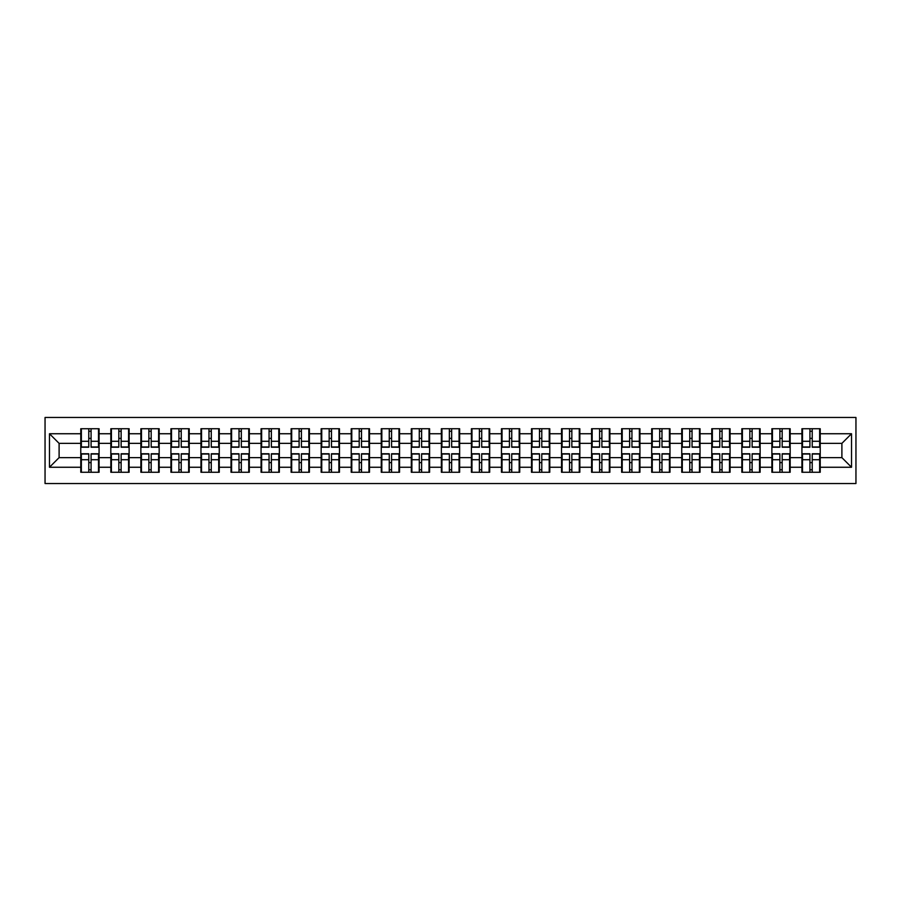<?xml version="1.0" encoding="UTF-8"?>
<svg xmlns="http://www.w3.org/2000/svg" width="901" height="901" viewBox="0 0 901 901"><rect width="100%" height="100%" fill="white"/><g stroke="black" fill="none" stroke-linecap="round" stroke-linejoin="round"><path stroke-width="1.35" d="M45.05 483.533L855.95 483.533L855.95 417.467L45.05 417.467L45.05 483.533M820.225 462.731L819.64 462.731M802.498 462.731L801.924 462.731M801.924 438.269L802.498 438.269M819.64 438.269L820.225 438.269M820.225 435.769L819.64 435.769M802.498 435.769L801.924 435.769M801.924 465.231L802.498 465.231M819.64 465.231L820.225 465.231M790.177 462.731L789.591 462.731M772.45 462.731L771.875 462.731M771.875 438.269L772.45 438.269M789.591 438.269L790.177 438.269M790.177 435.769L789.591 435.769M772.45 435.769L771.875 435.769M771.875 465.231L772.45 465.231M789.591 465.231L790.177 465.231M760.129 462.731L759.543 462.731M742.401 462.731L741.827 462.731M741.827 438.269L742.401 438.269M759.543 438.269L760.129 438.269M760.129 435.769L759.543 435.769M742.401 435.769L741.827 435.769M741.827 465.231L742.401 465.231M759.543 465.231L760.129 465.231M730.08 462.731L729.495 462.731M712.353 462.731L711.779 462.731M711.779 438.269L712.353 438.269M729.495 438.269L730.08 438.269M730.08 435.769L729.495 435.769M712.353 435.769L711.779 435.769M711.779 465.231L712.353 465.231M729.495 465.231L730.08 465.231M700.032 462.731L699.458 462.731M682.305 462.731L681.73 462.731M681.73 438.269L682.305 438.269M699.458 438.269L700.032 438.269M700.032 435.769L699.458 435.769M682.305 435.769L681.73 435.769M681.73 465.231L682.305 465.231M699.458 465.231L700.032 465.231M669.984 462.731L669.409 462.731M652.256 462.731L651.682 462.731M651.682 438.269L652.256 438.269M669.409 438.269L669.984 438.269M669.984 435.769L669.409 435.769M652.256 435.769L651.682 435.769M651.682 465.231L652.256 465.231M669.409 465.231L669.984 465.231M639.935 462.731L639.361 462.731M622.219 462.731L621.634 462.731M621.634 438.269L622.219 438.269M639.361 438.269L639.935 438.269M639.935 435.769L639.361 435.769M622.219 435.769L621.634 435.769M621.634 465.231L622.219 465.231M639.361 465.231L639.935 465.231M609.887 462.731L609.313 462.731M592.171 462.731L591.585 462.731M591.585 438.269L592.171 438.269M609.313 438.269L609.887 438.269M609.887 435.769L609.313 435.769M592.171 435.769L591.585 435.769M591.585 465.231L592.171 465.231M609.313 465.231L609.887 465.231M579.839 462.731L579.264 462.731M562.123 462.731L561.537 462.731M561.537 438.269L562.123 438.269M579.264 438.269L579.839 438.269M579.839 435.769L579.264 435.769M562.123 435.769L561.537 435.769M561.537 465.231L562.123 465.231M579.264 465.231L579.839 465.231M549.79 462.731L549.216 462.731M532.074 462.731L531.489 462.731M531.489 438.269L532.074 438.269M549.216 438.269L549.79 438.269M549.79 435.769L549.216 435.769M532.074 435.769L531.489 435.769M531.489 465.231L532.074 465.231M549.216 465.231L549.79 465.231M519.742 462.731L519.167 462.731M502.026 462.731L501.452 462.731M501.452 438.269L502.026 438.269M519.167 438.269L519.742 438.269M519.742 435.769L519.167 435.769M502.026 435.769L501.452 435.769M501.452 465.231L502.026 465.231M519.167 465.231L519.742 465.231M489.694 462.731L489.119 462.731M471.978 462.731L471.403 462.731M471.403 438.269L471.978 438.269M489.119 438.269L489.694 438.269M489.694 435.769L489.119 435.769M471.978 435.769L471.403 435.769M471.403 465.231L471.978 465.231M489.119 465.231L489.694 465.231M459.645 462.731L459.071 462.731M441.929 462.731L441.355 462.731M441.355 438.269L441.929 438.269M459.071 438.269L459.645 438.269M459.645 435.769L459.071 435.769M441.929 435.769L441.355 435.769M441.355 465.231L441.929 465.231M459.071 465.231L459.645 465.231M429.597 462.731L429.022 462.731M411.881 462.731L411.306 462.731M411.306 438.269L411.881 438.269M429.022 438.269L429.597 438.269M429.597 435.769L429.022 435.769M411.881 435.769L411.306 435.769M411.306 465.231L411.881 465.231M429.022 465.231L429.597 465.231M399.548 462.731L398.974 462.731M381.833 462.731L381.258 462.731M381.258 438.269L381.833 438.269M398.974 438.269L399.548 438.269M399.548 435.769L398.974 435.769M381.833 435.769L381.258 435.769M381.258 465.231L381.833 465.231M398.974 465.231L399.548 465.231M369.511 462.731L368.926 462.731M351.784 462.731L351.21 462.731M351.21 438.269L351.784 438.269M368.926 438.269L369.511 438.269M369.511 435.769L368.926 435.769M351.784 435.769L351.21 435.769M351.21 465.231L351.784 465.231M368.926 465.231L369.511 465.231M339.463 462.731L338.877 462.731M321.736 462.731L321.161 462.731M321.161 438.269L321.736 438.269M338.877 438.269L339.463 438.269M339.463 435.769L338.877 435.769M321.736 435.769L321.161 435.769M321.161 465.231L321.736 465.231M338.877 465.231L339.463 465.231M309.415 462.731L308.829 462.731M291.687 462.731L291.113 462.731M291.113 438.269L291.687 438.269M308.829 438.269L309.415 438.269M309.415 435.769L308.829 435.769M291.687 435.769L291.113 435.769M291.113 465.231L291.687 465.231M308.829 465.231L309.415 465.231M279.366 462.731L278.781 462.731M261.639 462.731L261.065 462.731M261.065 438.269L261.639 438.269M278.781 438.269L279.366 438.269M279.366 435.769L278.781 435.769M261.639 435.769L261.065 435.769M261.065 465.231L261.639 465.231M278.781 465.231L279.366 465.231M249.318 462.731L248.744 462.731M231.591 462.731L231.016 462.731M231.016 438.269L231.591 438.269M248.744 438.269L249.318 438.269M249.318 435.769L248.744 435.769M231.591 435.769L231.016 435.769M231.016 465.231L231.591 465.231M248.744 465.231L249.318 465.231M219.27 462.731L218.695 462.731M201.542 462.731L200.968 462.731M200.968 438.269L201.542 438.269M218.695 438.269L219.27 438.269M219.27 435.769L218.695 435.769M201.542 435.769L200.968 435.769M200.968 465.231L201.542 465.231M218.695 465.231L219.27 465.231M189.221 462.731L188.647 462.731M171.505 462.731L170.92 462.731M170.92 438.269L171.505 438.269M188.647 438.269L189.221 438.269M189.221 435.769L188.647 435.769M171.505 435.769L170.92 435.769M170.92 465.231L171.505 465.231M188.647 465.231L189.221 465.231M159.173 462.731L158.599 462.731M141.457 462.731L140.871 462.731M140.871 438.269L141.457 438.269M158.599 438.269L159.173 438.269M159.173 435.769L158.599 435.769M141.457 435.769L140.871 435.769M140.871 465.231L141.457 465.231M158.599 465.231L159.173 465.231M129.125 462.731L128.55 462.731M111.409 462.731L110.823 462.731M110.823 438.269L111.409 438.269M128.55 438.269L129.125 438.269M129.125 435.769L128.55 435.769M111.409 435.769L110.823 435.769M110.823 465.231L111.409 465.231M128.55 465.231L129.125 465.231M841.894 457.629L841.894 443.371L820.225 443.371L820.225 457.629L841.894 457.629L851.524 467.259L851.524 433.741L820.225 433.741L820.225 428.73L801.924 428.73L801.924 443.371L790.177 443.371L790.177 457.629L801.924 457.629L801.924 443.371M851.524 467.259L820.225 467.259L820.225 472.27L801.924 472.27L801.924 467.259L790.177 467.259L790.177 472.27L771.875 472.27L771.875 467.259L760.129 467.259L760.129 472.27L741.827 472.27L741.827 467.259L730.08 467.259L730.08 472.27L711.779 472.27L711.779 467.259L700.032 467.259L700.032 472.27L681.73 472.27L681.73 467.259L669.984 467.259L669.984 472.27L651.682 472.27L651.682 467.259L639.935 467.259L639.935 472.27L621.634 472.27L621.634 467.259L609.887 467.259L609.887 472.27L591.585 472.27L591.585 467.259L579.839 467.259L579.839 472.27L561.537 472.27L561.537 467.259L549.79 467.259L549.79 472.27L531.489 472.27L531.489 467.259L519.742 467.259L519.742 472.27L501.452 472.27L501.452 467.259L489.694 467.259L489.694 472.27L471.403 472.27L471.403 467.259L459.645 467.259L459.645 472.27L441.355 472.27L441.355 467.259L429.597 467.259L429.597 472.27L411.306 472.27L411.306 467.259L399.548 467.259L399.548 472.27L381.258 472.27L381.258 467.259L369.511 467.259L369.511 472.27L351.21 472.27L351.21 467.259L339.463 467.259L339.463 472.27L321.161 472.27L321.161 467.259L309.415 467.259L309.415 472.27L291.113 472.27L291.113 467.259L279.366 467.259L279.366 472.27L261.065 472.27L261.065 467.259L249.318 467.259L249.318 472.27L231.016 472.27L231.016 467.259L219.27 467.259L219.27 472.27L200.968 472.27L200.968 467.259L189.221 467.259L189.221 472.27L170.92 472.27L170.92 467.259L159.173 467.259L159.173 472.27L140.871 472.27L140.871 467.259L129.125 467.259L129.125 472.27L110.823 472.27L110.823 467.259L99.076 467.259L99.076 472.27L80.775 472.27L80.775 467.259L49.476 467.259L49.476 433.741L80.775 433.741L80.775 443.371L59.106 443.371L59.106 457.629L80.775 457.629L80.775 443.371M801.924 433.741L790.177 433.741L790.177 428.73L771.875 428.73L771.875 433.741L760.129 433.741L760.129 428.73L741.827 428.73L741.827 433.741L730.08 433.741L730.08 428.73L711.779 428.73L711.779 433.741L700.032 433.741L700.032 428.73L681.73 428.73L681.73 433.741L669.984 433.741L669.984 428.73L651.682 428.73L651.682 433.741L639.935 433.741L639.935 428.73L621.634 428.73L621.634 433.741L609.887 433.741L609.887 428.73L591.585 428.73L591.585 433.741L579.839 433.741L579.839 428.73L561.537 428.73L561.537 433.741L549.79 433.741L549.79 428.73L531.489 428.73L531.489 433.741L519.742 433.741L519.742 428.73L501.452 428.73L501.452 433.741L489.694 433.741L489.694 428.73L471.403 428.73L471.403 433.741L459.645 433.741L459.645 428.73L441.355 428.73L441.355 433.741L429.597 433.741L429.597 428.73L411.306 428.73L411.306 433.741L399.548 433.741L399.548 428.73L381.258 428.73L381.258 433.741L369.511 433.741L369.511 428.73L351.21 428.73L351.21 433.741L339.463 433.741L339.463 428.73L321.161 428.73L321.161 433.741L309.415 433.741L309.415 428.73L291.113 428.73L291.113 433.741L279.366 433.741L279.366 428.73L261.065 428.73L261.065 433.741L249.318 433.741L249.318 428.73L231.016 428.73L231.016 433.741L219.27 433.741L219.27 428.73L200.968 428.73L200.968 433.741L189.221 433.741L189.221 428.73L170.92 428.73L170.92 433.741L159.173 433.741L159.173 428.73L140.871 428.73L140.871 433.741L129.125 433.741L129.125 428.73L110.823 428.73L110.823 433.741L99.076 433.741L99.076 428.73L80.775 428.73L80.775 433.741M801.924 457.629L801.924 467.259M790.177 457.629L790.177 467.259M790.177 433.741L790.177 443.371M760.129 457.629L771.875 457.629L771.875 443.371L760.129 443.371L760.129 467.259M771.875 457.629L771.875 467.259M771.875 433.741L771.875 443.371M760.129 433.741L760.129 443.371M730.08 457.629L741.827 457.629L741.827 443.371L730.08 443.371L730.08 467.259M741.827 457.629L741.827 467.259M741.827 433.741L741.827 443.371M730.08 433.741L730.08 443.371M700.032 457.629L711.779 457.629L711.779 443.371L700.032 443.371L700.032 467.259M711.779 457.629L711.779 467.259M711.779 433.741L711.779 443.371M700.032 433.741L700.032 443.371M669.984 457.629L681.73 457.629L681.73 443.371L669.984 443.371L669.984 467.259M681.73 457.629L681.73 467.259M681.73 433.741L681.73 443.371M669.984 433.741L669.984 443.371M639.935 457.629L651.682 457.629L651.682 443.371L639.935 443.371L639.935 467.259M651.682 457.629L651.682 467.259M651.682 433.741L651.682 443.371M639.935 433.741L639.935 443.371M609.887 457.629L621.634 457.629L621.634 443.371L609.887 443.371L609.887 467.259M621.634 457.629L621.634 467.259M621.634 433.741L621.634 443.371M609.887 433.741L609.887 443.371M579.839 457.629L591.585 457.629L591.585 443.371L579.839 443.371L579.839 467.259M591.585 457.629L591.585 467.259M591.585 433.741L591.585 443.371M579.839 433.741L579.839 443.371M549.79 457.629L561.537 457.629L561.537 443.371L549.79 443.371L549.79 467.259M561.537 457.629L561.537 467.259M561.537 433.741L561.537 443.371M549.79 433.741L549.79 443.371M519.742 457.629L531.489 457.629L531.489 443.371L519.742 443.371L519.742 467.259M531.489 457.629L531.489 467.259M531.489 433.741L531.489 443.371M519.742 433.741L519.742 443.371M489.694 457.629L501.452 457.629L501.452 443.371L489.694 443.371L489.694 467.259M501.452 457.629L501.452 467.259M501.452 433.741L501.452 443.371M489.694 433.741L489.694 443.371M459.645 457.629L471.403 457.629L471.403 443.371L459.645 443.371L459.645 467.259M471.403 457.629L471.403 467.259M471.403 433.741L471.403 443.371M459.645 433.741L459.645 443.371M429.597 457.629L441.355 457.629L441.355 443.371L429.597 443.371L429.597 467.259M441.355 457.629L441.355 467.259M441.355 433.741L441.355 443.371M429.597 433.741L429.597 443.371M399.548 457.629L411.306 457.629L411.306 443.371L399.548 443.371L399.548 467.259M411.306 457.629L411.306 467.259M411.306 433.741L411.306 443.371M399.548 433.741L399.548 443.371M369.511 457.629L381.258 457.629L381.258 443.371L369.511 443.371L369.511 467.259M381.258 457.629L381.258 467.259M381.258 433.741L381.258 443.371M369.511 433.741L369.511 443.371M339.463 457.629L351.21 457.629L351.21 443.371L339.463 443.371L339.463 467.259M351.21 457.629L351.21 467.259M351.21 433.741L351.21 443.371M339.463 433.741L339.463 443.371M309.415 457.629L321.161 457.629L321.161 443.371L309.415 443.371L309.415 467.259M321.161 457.629L321.161 467.259M321.161 433.741L321.161 443.371M309.415 433.741L309.415 443.371M279.366 457.629L291.113 457.629L291.113 443.371L279.366 443.371L279.366 467.259M291.113 457.629L291.113 467.259M291.113 433.741L291.113 443.371M279.366 433.741L279.366 443.371M249.318 457.629L261.065 457.629L261.065 443.371L249.318 443.371L249.318 467.259M261.065 457.629L261.065 467.259M261.065 433.741L261.065 443.371M249.318 433.741L249.318 443.371M219.27 457.629L231.016 457.629L231.016 443.371L219.27 443.371L219.27 467.259M231.016 457.629L231.016 467.259M231.016 433.741L231.016 443.371M219.27 433.741L219.27 443.371M189.221 457.629L200.968 457.629L200.968 443.371L189.221 443.371L189.221 467.259M200.968 457.629L200.968 467.259M200.968 433.741L200.968 443.371M189.221 433.741L189.221 443.371M159.173 457.629L170.92 457.629L170.92 443.371L159.173 443.371L159.173 467.259M170.92 457.629L170.92 467.259M170.92 433.741L170.92 443.371M159.173 433.741L159.173 443.371M129.125 457.629L140.871 457.629L140.871 443.371L129.125 443.371L129.125 467.259M140.871 457.629L140.871 467.259M140.871 433.741L140.871 443.371M129.125 433.741L129.125 443.371M99.076 457.629L110.823 457.629L110.823 443.371L99.076 443.371L99.076 467.259M110.823 457.629L110.823 467.259M110.823 433.741L110.823 443.371M99.076 433.741L99.076 443.371M99.076 462.731L98.502 462.731M81.36 462.731L80.775 462.731M80.775 438.269L81.36 438.269M98.502 438.269L99.076 438.269M99.076 435.769L98.502 435.769M81.36 435.769L80.775 435.769M80.775 465.231L81.36 465.231M98.502 465.231L99.076 465.231M80.775 457.629L80.775 467.259M59.106 457.629L49.476 467.259M49.476 433.741L59.106 443.371M820.225 457.629L820.225 467.259M820.225 433.741L820.225 443.371M851.524 433.741L841.894 443.371M98.502 428.73L98.502 447.223L91.08 447.223L91.08 428.73M88.771 428.73L88.771 447.223L81.36 447.223L81.36 428.73M88.771 431.241L91.08 431.241M91.08 438.37L88.771 438.37M81.36 472.27L81.36 453.777L88.771 453.777L88.771 472.27M91.08 472.27L91.08 453.777L98.502 453.777L98.502 472.27M91.08 469.759L88.771 469.759M88.771 462.63L91.08 462.63M128.55 428.73L128.55 447.223L121.128 447.223L121.128 428.73M118.819 428.73L118.819 447.223L111.409 447.223L111.409 428.73M118.819 431.241L121.128 431.241M121.128 438.37L118.819 438.37M158.599 428.73L158.599 447.223L151.177 447.223L151.177 428.73M148.868 428.73L148.868 447.223L141.457 447.223L141.457 428.73M148.868 431.241L151.177 431.241M151.177 438.37L148.868 438.37M188.647 428.73L188.647 447.223L181.225 447.223L181.225 428.73M178.916 428.73L178.916 447.223L171.505 447.223L171.505 428.73M178.916 431.241L181.225 431.241M181.225 438.37L178.916 438.37M218.695 428.73L218.695 447.223L211.273 447.223L211.273 428.73M208.964 428.73L208.964 447.223L201.542 447.223L201.542 428.73M208.964 431.241L211.273 431.241M211.273 438.37L208.964 438.37M248.744 428.73L248.744 447.223L241.322 447.223L241.322 428.73M239.013 428.73L239.013 447.223L231.591 447.223L231.591 428.73M239.013 431.241L241.322 431.241M241.322 438.37L239.013 438.37M111.409 472.27L111.409 453.777L118.819 453.777L118.819 472.27M121.128 472.27L121.128 453.777L128.55 453.777L128.55 472.27M121.128 469.759L118.819 469.759M118.819 462.63L121.128 462.63M141.457 472.27L141.457 453.777L148.868 453.777L148.868 472.27M151.177 472.27L151.177 453.777L158.599 453.777L158.599 472.27M151.177 469.759L148.868 469.759M148.868 462.63L151.177 462.63M171.505 472.27L171.505 453.777L178.916 453.777L178.916 472.27M181.225 472.27L181.225 453.777L188.647 453.777L188.647 472.27M181.225 469.759L178.916 469.759M178.916 462.63L181.225 462.63M201.542 472.27L201.542 453.777L208.964 453.777L208.964 472.27M211.273 472.27L211.273 453.777L218.695 453.777L218.695 472.27M211.273 469.759L208.964 469.759M208.964 462.63L211.273 462.63M231.591 472.27L231.591 453.777L239.013 453.777L239.013 472.27M241.322 472.27L241.322 453.777L248.744 453.777L248.744 472.27M241.322 469.759L239.013 469.759M239.013 462.63L241.322 462.63M278.781 428.73L278.781 447.223L271.37 447.223L271.37 428.73M269.061 428.73L269.061 447.223L261.639 447.223L261.639 428.73M269.061 431.241L271.37 431.241M271.37 438.37L269.061 438.37M261.639 472.27L261.639 453.777L269.061 453.777L269.061 472.27M271.37 472.27L271.37 453.777L278.781 453.777L278.781 472.27M271.37 469.759L269.061 469.759M269.061 462.63L271.37 462.63M308.829 428.73L308.829 447.223L301.418 447.223L301.418 428.73M299.109 428.73L299.109 447.223L291.687 447.223L291.687 428.73M299.109 431.241L301.418 431.241M301.418 438.37L299.109 438.37M291.687 472.27L291.687 453.777L299.109 453.777L299.109 472.27M301.418 472.27L301.418 453.777L308.829 453.777L308.829 472.27M301.418 469.759L299.109 469.759M299.109 462.63L301.418 462.63M338.877 428.73L338.877 447.223L331.467 447.223L331.467 428.73M329.158 428.73L329.158 447.223L321.736 447.223L321.736 428.73M329.158 431.241L331.467 431.241M331.467 438.37L329.158 438.37M321.736 472.27L321.736 453.777L329.158 453.777L329.158 472.27M331.467 472.27L331.467 453.777L338.877 453.777L338.877 472.27M331.467 469.759L329.158 469.759M329.158 462.63L331.467 462.63M368.926 428.73L368.926 447.223L361.515 447.223L361.515 428.73M359.206 428.73L359.206 447.223L351.784 447.223L351.784 428.73M359.206 431.241L361.515 431.241M361.515 438.37L359.206 438.37M351.784 472.27L351.784 453.777L359.206 453.777L359.206 472.27M361.515 472.27L361.515 453.777L368.926 453.777L368.926 472.27M361.515 469.759L359.206 469.759M359.206 462.63L361.515 462.63M398.974 428.73L398.974 447.223L391.563 447.223L391.563 428.73M389.255 428.73L389.255 447.223L381.833 447.223L381.833 428.73M389.255 431.241L391.563 431.241M391.563 438.37L389.255 438.37M381.833 472.27L381.833 453.777L389.255 453.777L389.255 472.27M391.563 472.27L391.563 453.777L398.974 453.777L398.974 472.27M391.563 469.759L389.255 469.759M389.255 462.63L391.563 462.63M429.022 428.73L429.022 447.223L421.612 447.223L421.612 428.73M419.292 428.73L419.292 447.223L411.881 447.223L411.881 428.73M419.292 431.241L421.612 431.241M421.612 438.37L419.292 438.37M411.881 472.27L411.881 453.777L419.292 453.777L419.292 472.27M421.612 472.27L421.612 453.777L429.022 453.777L429.022 472.27M421.612 469.759L419.292 469.759M419.292 462.63L421.612 462.63M459.071 428.73L459.071 447.223L451.66 447.223L451.66 428.73M449.34 428.73L449.34 447.223L441.929 447.223L441.929 428.73M449.34 431.241L451.66 431.241M451.66 438.37L449.34 438.37M441.929 472.27L441.929 453.777L449.34 453.777L449.34 472.27M451.66 472.27L451.66 453.777L459.071 453.777L459.071 472.27M451.66 469.759L449.34 469.759M449.34 462.63L451.66 462.63M489.119 428.73L489.119 447.223L481.708 447.223L481.708 428.73M479.388 428.73L479.388 447.223L471.978 447.223L471.978 428.73M479.388 431.241L481.708 431.241M481.708 438.37L479.388 438.37M471.978 472.27L471.978 453.777L479.388 453.777L479.388 472.27M481.708 472.27L481.708 453.777L489.119 453.777L489.119 472.27M481.708 469.759L479.388 469.759M479.388 462.63L481.708 462.63M519.167 428.73L519.167 447.223L511.745 447.223L511.745 428.73M509.437 428.73L509.437 447.223L502.026 447.223L502.026 428.73M509.437 431.241L511.745 431.241M511.745 438.37L509.437 438.37M502.026 472.27L502.026 453.777L509.437 453.777L509.437 472.27M511.745 472.27L511.745 453.777L519.167 453.777L519.167 472.27M511.745 469.759L509.437 469.759M509.437 462.63L511.745 462.63M549.216 428.73L549.216 447.223L541.794 447.223L541.794 428.73M539.485 428.73L539.485 447.223L532.074 447.223L532.074 428.73M539.485 431.241L541.794 431.241M541.794 438.37L539.485 438.37M532.074 472.27L532.074 453.777L539.485 453.777L539.485 472.27M541.794 472.27L541.794 453.777L549.216 453.777L549.216 472.27M541.794 469.759L539.485 469.759M539.485 462.63L541.794 462.63M579.264 428.73L579.264 447.223L571.842 447.223L571.842 428.73M569.533 428.73L569.533 447.223L562.123 447.223L562.123 428.73M569.533 431.241L571.842 431.241M571.842 438.37L569.533 438.37M562.123 472.27L562.123 453.777L569.533 453.777L569.533 472.27M571.842 472.27L571.842 453.777L579.264 453.777L579.264 472.27M571.842 469.759L569.533 469.759M569.533 462.63L571.842 462.63M609.313 428.73L609.313 447.223L601.891 447.223L601.891 428.73M599.582 428.73L599.582 447.223L592.171 447.223L592.171 428.73M599.582 431.241L601.891 431.241M601.891 438.37L599.582 438.37M592.171 472.27L592.171 453.777L599.582 453.777L599.582 472.27M601.891 472.27L601.891 453.777L609.313 453.777L609.313 472.27M601.891 469.759L599.582 469.759M599.582 462.63L601.891 462.63M639.361 428.73L639.361 447.223L631.939 447.223L631.939 428.73M629.63 428.73L629.63 447.223L622.219 447.223L622.219 428.73M629.63 431.241L631.939 431.241M631.939 438.37L629.63 438.37M622.219 472.27L622.219 453.777L629.63 453.777L629.63 472.27M631.939 472.27L631.939 453.777L639.361 453.777L639.361 472.27M631.939 469.759L629.63 469.759M629.63 462.63L631.939 462.63M669.409 428.73L669.409 447.223L661.987 447.223L661.987 428.73M659.678 428.73L659.678 447.223L652.256 447.223L652.256 428.73M659.678 431.241L661.987 431.241M661.987 438.37L659.678 438.37M652.256 472.27L652.256 453.777L659.678 453.777L659.678 472.27M661.987 472.27L661.987 453.777L669.409 453.777L669.409 472.27M661.987 469.759L659.678 469.759M659.678 462.63L661.987 462.63M699.458 428.73L699.458 447.223L692.036 447.223L692.036 428.73M689.727 428.73L689.727 447.223L682.305 447.223L682.305 428.73M689.727 431.241L692.036 431.241M692.036 438.37L689.727 438.37M682.305 472.27L682.305 453.777L689.727 453.777L689.727 472.27M692.036 472.27L692.036 453.777L699.458 453.777L699.458 472.27M692.036 469.759L689.727 469.759M689.727 462.63L692.036 462.63M729.495 428.73L729.495 447.223L722.084 447.223L722.084 428.73M719.775 428.73L719.775 447.223L712.353 447.223L712.353 428.73M719.775 431.241L722.084 431.241M722.084 438.37L719.775 438.37M712.353 472.27L712.353 453.777L719.775 453.777L719.775 472.27M722.084 472.27L722.084 453.777L729.495 453.777L729.495 472.27M722.084 469.759L719.775 469.759M719.775 462.63L722.084 462.63M759.543 428.73L759.543 447.223L752.132 447.223L752.132 428.73M749.823 428.73L749.823 447.223L742.401 447.223L742.401 428.73M749.823 431.241L752.132 431.241M752.132 438.37L749.823 438.37M742.401 472.27L742.401 453.777L749.823 453.777L749.823 472.27M752.132 472.27L752.132 453.777L759.543 453.777L759.543 472.27M752.132 469.759L749.823 469.759M749.823 462.63L752.132 462.63M789.591 428.73L789.591 447.223L782.181 447.223L782.181 428.73M779.872 428.73L779.872 447.223L772.45 447.223L772.45 428.73M779.872 431.241L782.181 431.241M782.181 438.37L779.872 438.37M772.45 472.27L772.45 453.777L779.872 453.777L779.872 472.27M782.181 472.27L782.181 453.777L789.591 453.777L789.591 472.27M782.181 469.759L779.872 469.759M779.872 462.63L782.181 462.63M819.64 428.73L819.64 447.223L812.229 447.223L812.229 428.73M809.92 428.73L809.92 447.223L802.498 447.223L802.498 428.73M809.92 431.241L812.229 431.241M812.229 438.37L809.92 438.37M802.498 472.27L802.498 453.777L809.92 453.777L809.92 472.27M812.229 472.27L812.229 453.777L819.64 453.777L819.64 472.27M812.229 469.759L809.92 469.759M809.92 462.63L812.229 462.63M88.771 441.287L81.36 441.287M88.771 446.975L81.36 446.975M98.502 441.287L91.08 441.287M98.502 446.975L91.08 446.975M91.08 459.713L98.502 459.713M91.08 454.025L98.502 454.025M81.36 459.713L88.771 459.713M81.36 454.025L88.771 454.025M118.819 441.287L111.409 441.287M118.819 446.975L111.409 446.975M128.55 441.287L121.128 441.287M128.55 446.975L121.128 446.975M148.868 441.287L141.457 441.287M148.868 446.975L141.457 446.975M158.599 441.287L151.177 441.287M158.599 446.975L151.177 446.975M178.916 441.287L171.505 441.287M178.916 446.975L171.505 446.975M188.647 441.287L181.225 441.287M188.647 446.975L181.225 446.975M208.964 441.287L201.542 441.287M208.964 446.975L201.542 446.975M218.695 441.287L211.273 441.287M218.695 446.975L211.273 446.975M239.013 441.287L231.591 441.287M239.013 446.975L231.591 446.975M248.744 441.287L241.322 441.287M248.744 446.975L241.322 446.975M121.128 459.713L128.55 459.713M121.128 454.025L128.55 454.025M111.409 459.713L118.819 459.713M111.409 454.025L118.819 454.025M151.177 459.713L158.599 459.713M151.177 454.025L158.599 454.025M141.457 459.713L148.868 459.713M141.457 454.025L148.868 454.025M181.225 459.713L188.647 459.713M181.225 454.025L188.647 454.025M171.505 459.713L178.916 459.713M171.505 454.025L178.916 454.025M211.273 459.713L218.695 459.713M211.273 454.025L218.695 454.025M201.542 459.713L208.964 459.713M201.542 454.025L208.964 454.025M241.322 459.713L248.744 459.713M241.322 454.025L248.744 454.025M231.591 459.713L239.013 459.713M231.591 454.025L239.013 454.025M269.061 441.287L261.639 441.287M269.061 446.975L261.639 446.975M278.781 441.287L271.37 441.287M278.781 446.975L271.37 446.975M271.37 459.713L278.781 459.713M271.37 454.025L278.781 454.025M261.639 459.713L269.061 459.713M261.639 454.025L269.061 454.025M299.109 441.287L291.687 441.287M299.109 446.975L291.687 446.975M308.829 441.287L301.418 441.287M308.829 446.975L301.418 446.975M301.418 459.713L308.829 459.713M301.418 454.025L308.829 454.025M291.687 459.713L299.109 459.713M291.687 454.025L299.109 454.025M329.158 441.287L321.736 441.287M329.158 446.975L321.736 446.975M338.877 441.287L331.467 441.287M338.877 446.975L331.467 446.975M331.467 459.713L338.877 459.713M331.467 454.025L338.877 454.025M321.736 459.713L329.158 459.713M321.736 454.025L329.158 454.025M359.206 441.287L351.784 441.287M359.206 446.975L351.784 446.975M368.926 441.287L361.515 441.287M368.926 446.975L361.515 446.975M361.515 459.713L368.926 459.713M361.515 454.025L368.926 454.025M351.784 459.713L359.206 459.713M351.784 454.025L359.206 454.025M389.255 441.287L381.833 441.287M389.255 446.975L381.833 446.975M398.974 441.287L391.563 441.287M398.974 446.975L391.563 446.975M391.563 459.713L398.974 459.713M391.563 454.025L398.974 454.025M381.833 459.713L389.255 459.713M381.833 454.025L389.255 454.025M419.292 441.287L411.881 441.287M419.292 446.975L411.881 446.975M429.022 441.287L421.612 441.287M429.022 446.975L421.612 446.975M421.612 459.713L429.022 459.713M421.612 454.025L429.022 454.025M411.881 459.713L419.292 459.713M411.881 454.025L419.292 454.025M449.34 441.287L441.929 441.287M449.34 446.975L441.929 446.975M459.071 441.287L451.66 441.287M459.071 446.975L451.66 446.975M451.66 459.713L459.071 459.713M451.66 454.025L459.071 454.025M441.929 459.713L449.34 459.713M441.929 454.025L449.34 454.025M479.388 441.287L471.978 441.287M479.388 446.975L471.978 446.975M489.119 441.287L481.708 441.287M489.119 446.975L481.708 446.975M481.708 459.713L489.119 459.713M481.708 454.025L489.119 454.025M471.978 459.713L479.388 459.713M471.978 454.025L479.388 454.025M509.437 441.287L502.026 441.287M509.437 446.975L502.026 446.975M519.167 441.287L511.745 441.287M519.167 446.975L511.745 446.975M511.745 459.713L519.167 459.713M511.745 454.025L519.167 454.025M502.026 459.713L509.437 459.713M502.026 454.025L509.437 454.025M539.485 441.287L532.074 441.287M539.485 446.975L532.074 446.975M549.216 441.287L541.794 441.287M549.216 446.975L541.794 446.975M541.794 459.713L549.216 459.713M541.794 454.025L549.216 454.025M532.074 459.713L539.485 459.713M532.074 454.025L539.485 454.025M569.533 441.287L562.123 441.287M569.533 446.975L562.123 446.975M579.264 441.287L571.842 441.287M579.264 446.975L571.842 446.975M571.842 459.713L579.264 459.713M571.842 454.025L579.264 454.025M562.123 459.713L569.533 459.713M562.123 454.025L569.533 454.025M599.582 441.287L592.171 441.287M599.582 446.975L592.171 446.975M609.313 441.287L601.891 441.287M609.313 446.975L601.891 446.975M601.891 459.713L609.313 459.713M601.891 454.025L609.313 454.025M592.171 459.713L599.582 459.713M592.171 454.025L599.582 454.025M629.63 441.287L622.219 441.287M629.63 446.975L622.219 446.975M639.361 441.287L631.939 441.287M639.361 446.975L631.939 446.975M631.939 459.713L639.361 459.713M631.939 454.025L639.361 454.025M622.219 459.713L629.63 459.713M622.219 454.025L629.63 454.025M659.678 441.287L652.256 441.287M659.678 446.975L652.256 446.975M669.409 441.287L661.987 441.287M669.409 446.975L661.987 446.975M661.987 459.713L669.409 459.713M661.987 454.025L669.409 454.025M652.256 459.713L659.678 459.713M652.256 454.025L659.678 454.025M689.727 441.287L682.305 441.287M689.727 446.975L682.305 446.975M699.458 441.287L692.036 441.287M699.458 446.975L692.036 446.975M692.036 459.713L699.458 459.713M692.036 454.025L699.458 454.025M682.305 459.713L689.727 459.713M682.305 454.025L689.727 454.025M719.775 441.287L712.353 441.287M719.775 446.975L712.353 446.975M729.495 441.287L722.084 441.287M729.495 446.975L722.084 446.975M722.084 459.713L729.495 459.713M722.084 454.025L729.495 454.025M712.353 459.713L719.775 459.713M712.353 454.025L719.775 454.025M749.823 441.287L742.401 441.287M749.823 446.975L742.401 446.975M759.543 441.287L752.132 441.287M759.543 446.975L752.132 446.975M752.132 459.713L759.543 459.713M752.132 454.025L759.543 454.025M742.401 459.713L749.823 459.713M742.401 454.025L749.823 454.025M779.872 441.287L772.45 441.287M779.872 446.975L772.45 446.975M789.591 441.287L782.181 441.287M789.591 446.975L782.181 446.975M782.181 459.713L789.591 459.713M782.181 454.025L789.591 454.025M772.45 459.713L779.872 459.713M772.45 454.025L779.872 454.025M809.92 441.287L802.498 441.287M809.92 446.975L802.498 446.975M819.64 441.287L812.229 441.287M819.64 446.975L812.229 446.975M812.229 459.713L819.64 459.713M812.229 454.025L819.64 454.025M802.498 459.713L809.92 459.713M802.498 454.025L809.92 454.025"/></g></svg>
